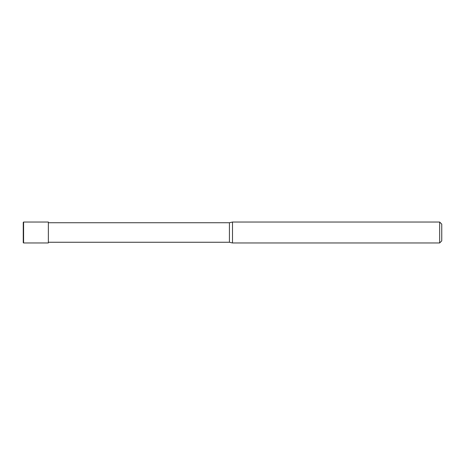 <?xml version="1.0" encoding="UTF-8"?>
<svg xmlns="http://www.w3.org/2000/svg" width="465" height="465" viewBox="0 0 465 465"><rect width="100%" height="100%" fill="white"/><g stroke="black" fill="none" stroke-linecap="round" stroke-linejoin="round"><path stroke-width="0.35" stroke-dasharray="2.33 1.74" d="M48.29 232.5L48.36 222.072L48.29 232.5M48.36 242.265L48.36 222.735L48.36 242.265M232.5 222.038L232.5 242.963L232.5 222.038M441.75 224.13L441.75 240.87M439.658 222.038L439.658 242.963M229.431 222.735L229.431 242.265M48.36 222.038L48.36 242.963M48.36 242.928L48.36 222.072L48.36 242.928M23.599 222.038L23.599 242.963M23.25 222.386L23.25 242.614"/><path stroke-width="0.7" d="M439.658 242.963L439.658 222.038L441.75 224.13L441.75 240.87L439.658 242.963L232.5 242.963L229.431 242.265L48.36 242.265M229.431 242.265L229.431 222.735L232.5 222.038L439.658 222.038M48.36 222.735L229.431 222.735M232.5 242.963L232.5 222.038L232.5 242.963M23.599 242.963L23.25 242.614L23.25 222.386L23.599 222.038L48.36 222.038L48.36 242.963L23.599 242.963L23.599 222.038"/></g></svg>
